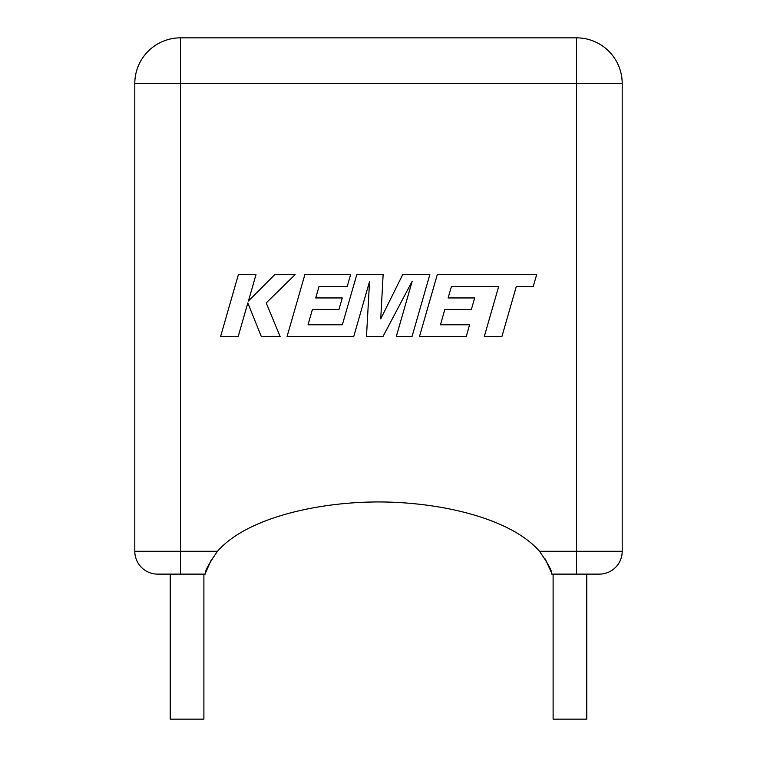 <?xml version="1.0" encoding="UTF-8"?>
<svg xmlns="http://www.w3.org/2000/svg" width="757" height="757" viewBox="0 0 757 757"><rect width="100%" height="100%" fill="white"/><g stroke="black" fill="none" stroke-linecap="round" stroke-linejoin="round"><path stroke-width="0.57" stroke-dasharray="3.79 2.84" d="M586.77 719.15L553.112 719.15M569.936 574.118L586.77 574.118L569.936 574.118M170.23 719.15L203.888 719.15M187.064 574.118L170.23 574.118L187.064 574.118M551.739 574.118L599.355 574.118A22.842 22.842 0 0 0 622.197 551.276L622.197 83.525A45.675 45.675 0 0 0 576.522 37.85L180.478 37.85A45.675 45.675 0 0 0 134.803 83.525L134.803 551.276A22.842 22.842 0 0 0 157.645 574.118L205.261 574.118L205.715 572.387M211.563 559.272L217.505 551.276C246.82 517.674 318.195 501.948 378.5 501.948C438.805 501.948 510.18 517.674 539.495 551.276L545.267 558.997M551.2 572.093L551.38 572.727M451.456 286.439L498.645 286.6L484.281 336.553L501.91 336.553L516.274 286.6L533.221 286.61L536.656 274.649L437.281 274.649L419.482 336.553L466.246 336.553L469.586 324.772L440.451 324.772L444.842 309.395L471.403 309.395L474.667 297.946L448.106 297.946L451.456 286.439M429.825 274.649L402.677 274.649L380.743 318.877L383.127 274.649L356.765 274.649L342.363 324.772L308.042 324.772L312.433 309.395L338.994 309.395L342.259 297.946L315.697 297.946L319.047 286.439L347.245 286.439L350.595 274.649L304.863 274.649L287.054 336.553L353.737 336.553L369.558 281.443L366.473 336.553L382.966 336.553L412.205 281.178L396.299 336.553L412.035 336.553L429.825 274.649M238.37 274.649L220.58 336.553L238.19 336.553L247.823 302.942L261.307 336.553L280.147 336.553L266.209 302.942L295.107 274.649L274.734 274.649L248.428 301.049L255.998 274.649L238.37 274.649M217.505 551.276L180.478 551.276L180.478 83.525L576.522 83.525L576.522 551.276L539.495 551.276M134.803 83.525A45.675 45.675 0 0 1 180.478 37.85L180.478 83.525L134.803 83.525M180.478 574.118L180.478 551.276L134.803 551.276M576.522 37.85A45.675 45.675 0 0 1 622.197 83.525L576.522 83.525L576.522 37.85M599.355 574.118A22.842 22.842 0 0 0 622.197 551.276L576.522 551.276L576.522 574.118"/><path stroke-width="1.14" d="M553.112 574.118L553.112 719.15L586.77 719.15L586.77 574.118M203.888 574.118L203.888 719.15L170.23 719.15L170.23 574.118M599.355 574.118L551.739 574.118C552.355 571.554 548.276 563.937 539.495 551.276L576.522 551.276L576.522 83.525L180.478 83.525L180.478 551.276L217.505 551.276C208.733 563.927 204.645 571.544 205.261 574.118L157.645 574.118A22.842 22.842 0 0 1 134.803 551.276L134.803 83.525A45.675 45.675 0 0 1 180.478 37.85L576.522 37.85A45.675 45.675 0 0 1 622.197 83.525L622.197 551.276A22.842 22.842 0 0 1 599.355 574.118M217.505 551.276C246.82 517.674 318.195 501.948 378.5 501.948C438.805 501.948 510.18 517.674 539.495 551.276M205.715 572.387L211.563 559.272M545.267 558.997L551.2 572.093M551.38 572.727L551.739 574.118M451.456 286.439L498.645 286.6L484.281 336.553L501.91 336.553L516.274 286.6L533.221 286.61L536.656 274.649L437.281 274.649L419.482 336.553L466.246 336.553L469.586 324.772L440.451 324.772L444.842 309.395L471.403 309.395L474.667 297.946L448.106 297.946L451.456 286.439M429.825 274.649L402.677 274.649L380.743 318.877L383.127 274.649L356.765 274.649L342.363 324.772L308.042 324.772L312.433 309.395L338.994 309.395L342.259 297.946L315.697 297.946L319.047 286.439L347.245 286.439L350.595 274.649L304.863 274.649L287.054 336.553L353.737 336.553L369.558 281.443L366.473 336.553L382.966 336.553L412.205 281.178L396.299 336.553L412.035 336.553L429.825 274.649M238.37 274.649L220.58 336.553L238.19 336.553L247.823 302.942L261.307 336.553L280.147 336.553L266.209 302.942L295.107 274.649L274.734 274.649L248.428 301.049L255.998 274.649L238.37 274.649M157.645 574.118A22.842 22.842 0 0 1 134.803 551.276L180.478 551.276L180.478 574.118M134.803 83.525L180.478 83.525L180.478 37.85M576.522 574.118L576.522 551.276L622.197 551.276M576.522 37.85L576.522 83.525L622.197 83.525"/></g></svg>
